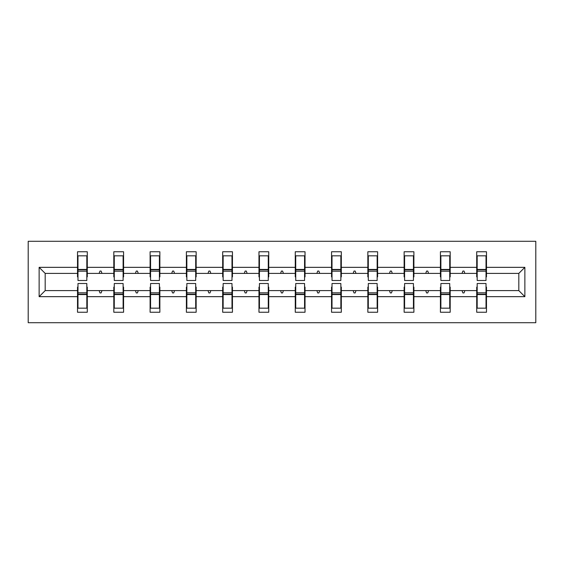 <?xml version="1.0" encoding="UTF-8"?>
<svg xmlns="http://www.w3.org/2000/svg" width="564" height="564" viewBox="0 0 564 564"><rect width="100%" height="100%" fill="white"/><g stroke="black" fill="none" stroke-linecap="round" stroke-linejoin="round"><path stroke-width="0.85" d="M28.2 322.714L535.8 322.714L535.8 241.286L28.2 241.286L28.2 322.714M477.179 287.118L476.714 287.118L476.714 290.608L450.192 290.608L450.192 287.118L449.727 287.118M524.865 296.657L518.817 290.608L518.817 273.392L524.865 267.343L524.865 296.657L486.485 296.657L486.485 312.244L476.714 312.244L476.714 290.608M518.817 273.392L486.485 273.392L486.485 251.756L476.714 251.756L476.714 267.343L450.192 267.343L450.192 276.882L449.727 276.882M477.179 276.882L476.714 276.882L476.714 267.343M440.886 287.118L440.421 287.118L440.421 290.608L413.898 290.608L413.898 287.118L413.433 287.118M476.714 296.657L450.192 296.657L450.192 312.244L440.421 312.244L440.421 290.608M450.192 267.343L450.192 251.756L440.421 251.756L440.421 267.343L413.898 267.343L413.898 276.882L413.433 276.882M440.886 276.882L440.421 276.882L440.421 267.343M404.599 287.118L404.134 287.118L404.134 290.608L377.612 290.608L377.612 287.118L377.147 287.118M440.421 296.657L413.898 296.657L413.898 312.244L404.134 312.244L404.134 290.608M413.898 267.343L413.898 251.756L404.134 251.756L404.134 267.343L377.612 267.343L377.612 276.882L377.147 276.882M404.599 276.882L404.134 276.882L404.134 267.343M368.306 287.118L367.841 287.118L367.841 290.608L341.319 290.608L341.319 287.118L340.853 287.118M404.134 296.657L377.612 296.657L377.612 312.244L367.841 312.244L367.841 290.608M377.612 267.343L377.612 251.756L367.841 251.756L367.841 267.343L341.319 267.343L341.319 276.882L340.853 276.882M368.306 276.882L367.841 276.882L367.841 267.343M332.013 287.118L331.547 287.118L331.547 290.608L305.032 290.608L305.032 287.118L304.567 287.118M367.841 296.657L341.319 296.657L341.319 312.244L331.547 312.244L331.547 290.608M341.319 267.343L341.319 251.756L331.547 251.756L331.547 267.343L305.032 267.343L305.032 276.882L304.567 276.882M332.013 276.882L331.547 276.882L331.547 267.343M295.726 287.118L295.261 287.118L295.261 290.608L268.739 290.608L268.739 287.118L268.274 287.118M331.547 296.657L305.032 296.657L305.032 312.244L295.261 312.244L295.261 290.608M305.032 267.343L305.032 251.756L295.261 251.756L295.261 267.343L268.739 267.343L268.739 276.882L268.274 276.882M295.726 276.882L295.261 276.882L295.261 267.343M259.433 287.118L258.968 287.118L258.968 290.608L232.453 290.608L232.453 287.118L231.987 287.118M295.261 296.657L268.739 296.657L268.739 312.244L258.968 312.244L258.968 290.608M268.739 267.343L268.739 251.756L258.968 251.756L258.968 267.343L232.453 267.343L232.453 276.882L231.987 276.882M259.433 276.882L258.968 276.882L258.968 267.343M223.147 287.118L222.681 287.118L222.681 290.608L196.159 290.608L196.159 287.118L195.694 287.118M258.968 296.657L232.453 296.657L232.453 312.244L222.681 312.244L222.681 290.608M232.453 267.343L232.453 251.756L222.681 251.756L222.681 267.343L196.159 267.343L196.159 276.882L195.694 276.882M223.147 276.882L222.681 276.882L222.681 267.343M186.853 287.118L186.388 287.118L186.388 290.608L159.866 290.608L159.866 287.118L159.4 287.118M222.681 296.657L196.159 296.657L196.159 312.244L186.388 312.244L186.388 290.608M196.159 267.343L196.159 251.756L186.388 251.756L186.388 267.343L159.866 267.343L159.866 276.882L159.4 276.882M186.853 276.882L186.388 276.882L186.388 267.343M150.567 287.118L150.102 287.118L150.102 290.608L123.579 290.608L123.579 287.118L123.114 287.118M186.388 296.657L159.866 296.657L159.866 312.244L150.102 312.244L150.102 290.608M159.866 267.343L159.866 251.756L150.102 251.756L150.102 267.343L123.579 267.343L123.579 276.882L123.114 276.882M150.567 276.882L150.102 276.882L150.102 267.343M114.273 287.118L113.808 287.118L113.808 290.608L87.286 290.608L87.286 312.244L77.515 312.244L77.515 290.608L45.183 290.608L39.135 296.657L39.135 267.343L45.183 273.392L45.183 290.608M150.102 296.657L123.579 296.657L123.579 312.244L113.808 312.244L113.808 290.608M123.579 267.343L123.579 251.756L113.808 251.756L113.808 267.343L87.286 267.343L87.286 251.756L77.515 251.756L77.515 267.343L39.135 267.343M114.273 276.882L113.808 276.882L113.808 267.343M77.98 287.118L77.515 287.118L77.515 290.608M77.98 276.882L77.515 276.882L77.515 267.343M486.02 287.118L486.485 287.118L486.485 296.657M486.485 273.392L486.485 276.882L486.02 276.882M450.192 296.657L450.192 290.608M413.898 296.657L413.898 290.608M377.612 296.657L377.612 290.608M341.319 296.657L341.319 290.608M305.032 296.657L305.032 290.608M268.739 296.657L268.739 290.608M232.453 296.657L232.453 290.608M196.159 296.657L196.159 290.608M159.866 296.657L159.866 290.608M123.579 296.657L123.579 290.608M524.865 267.343L486.485 267.343M113.808 296.657L87.286 296.657M77.515 296.657L39.135 296.657M462.022 273.392L464.877 273.392L464.031 271.065L462.868 271.065L462.022 273.392L450.192 273.392M476.714 273.392L464.877 273.392M462.022 290.608L462.868 292.935L464.031 292.935L464.877 290.608M425.735 273.392L428.591 273.392L427.745 271.065L426.581 271.065L425.735 273.392L413.898 273.392M440.421 273.392L428.591 273.392M425.735 290.608L426.581 292.935L427.745 292.935L428.591 290.608M389.442 273.392L392.297 273.392L391.451 271.065L390.288 271.065L389.442 273.392L377.612 273.392M404.134 273.392L392.297 273.392M389.442 290.608L390.288 292.935L391.451 292.935L392.297 290.608M353.156 273.392L356.011 273.392L355.165 271.065L354.002 271.065L353.156 273.392L341.319 273.392M367.841 273.392L356.011 273.392M353.156 290.608L354.002 292.935L355.165 292.935L356.011 290.608M316.862 273.392L319.717 273.392L318.871 271.065L317.708 271.065L316.862 273.392L305.032 273.392M331.547 273.392L319.717 273.392M316.862 290.608L317.708 292.935L318.871 292.935L319.717 290.608M280.569 273.392L283.431 273.392L282.578 271.065L281.422 271.065L280.569 273.392L268.739 273.392M295.261 273.392L283.431 273.392M280.569 290.608L281.422 292.935L282.578 292.935L283.431 290.608M244.282 273.392L247.138 273.392L246.292 271.065L245.128 271.065L244.282 273.392L232.453 273.392M258.968 273.392L247.138 273.392M244.282 290.608L245.128 292.935L246.292 292.935L247.138 290.608M207.989 273.392L210.844 273.392L209.998 271.065L208.835 271.065L207.989 273.392L196.159 273.392M222.681 273.392L210.844 273.392M207.989 290.608L208.835 292.935L209.998 292.935L210.844 290.608M171.703 273.392L174.558 273.392L173.712 271.065L172.549 271.065L171.703 273.392L159.866 273.392M186.388 273.392L174.558 273.392M171.703 290.608L172.549 292.935L173.712 292.935L174.558 290.608M135.409 273.392L138.265 273.392L137.419 271.065L136.255 271.065L135.409 273.392L123.579 273.392M150.102 273.392L138.265 273.392M135.409 290.608L136.255 292.935L137.419 292.935L138.265 290.608M99.123 273.392L101.978 273.392L101.132 271.065L99.969 271.065L99.123 273.392L87.286 273.392L87.286 267.343M113.808 273.392L101.978 273.392M99.123 290.608L99.969 292.935L101.132 292.935L101.978 290.608M86.821 287.118L87.286 287.118L87.286 290.608M87.286 273.392L87.286 276.882L86.821 276.882M77.515 273.392L45.183 273.392M518.817 290.608L486.485 290.608M77.515 255.83L77.98 255.83L77.515 255.83M77.98 271.185L77.98 255.83L87.286 255.83L86.821 255.83L86.821 280.491L77.98 280.491L77.98 271.185L86.821 271.185M86.821 292.815L86.821 308.17L77.515 308.17L77.98 308.17L77.98 283.509L86.821 283.509L86.821 292.815L77.98 292.815M113.808 255.83L114.273 255.83L113.808 255.83M114.273 271.185L114.273 255.83L123.579 255.83L123.114 255.83L123.114 280.491L114.273 280.491L114.273 271.185L123.114 271.185M123.114 292.815L123.114 308.17L113.808 308.17L114.273 308.17L114.273 283.509L123.114 283.509L123.114 292.815L114.273 292.815M150.102 255.83L150.567 255.83L150.102 255.83M150.567 271.185L150.567 255.83L159.866 255.83L159.4 255.83L159.4 280.491L150.567 280.491L150.567 271.185L159.4 271.185M159.4 292.815L159.4 308.17L150.102 308.17L150.567 308.17L150.567 283.509L159.4 283.509L159.4 292.815L150.567 292.815M186.388 255.83L186.853 255.83L186.388 255.83M186.853 271.185L186.853 255.83L196.159 255.83L195.694 255.83L195.694 280.491L186.853 280.491L186.853 271.185L195.694 271.185M195.694 292.815L195.694 308.17L186.388 308.17L186.853 308.17L186.853 283.509L195.694 283.509L195.694 292.815L186.853 292.815M222.681 255.83L223.147 255.83L222.681 255.83M223.147 271.185L223.147 255.83L232.453 255.83L231.987 255.83L231.987 280.491L223.147 280.491L223.147 271.185L231.987 271.185M231.987 292.815L231.987 308.17L222.681 308.17L223.147 308.17L223.147 283.509L231.987 283.509L231.987 292.815L223.147 292.815M258.968 255.83L259.433 255.83L258.968 255.83M259.433 271.185L259.433 255.83L268.739 255.83L268.274 255.83L268.274 280.491L259.433 280.491L259.433 271.185L268.274 271.185M268.274 292.815L268.274 308.17L258.968 308.17L259.433 308.17L259.433 283.509L268.274 283.509L268.274 292.815L259.433 292.815M295.261 255.83L295.726 255.83L295.261 255.83M295.726 271.185L295.726 255.83L305.032 255.83L304.567 255.83L304.567 280.491L295.726 280.491L295.726 271.185L304.567 271.185M304.567 292.815L304.567 308.17L295.261 308.17L295.726 308.17L295.726 283.509L304.567 283.509L304.567 292.815L295.726 292.815M331.547 255.83L332.013 255.83L331.547 255.83M332.013 271.185L332.013 255.83L341.319 255.83L340.853 255.83L340.853 280.491L332.013 280.491L332.013 271.185L340.853 271.185M340.853 292.815L340.853 308.17L331.547 308.17L332.013 308.17L332.013 283.509L340.853 283.509L340.853 292.815L332.013 292.815M367.841 255.83L368.306 255.83L367.841 255.83M368.306 271.185L368.306 255.83L377.612 255.83L377.147 255.83L377.147 280.491L368.306 280.491L368.306 271.185L377.147 271.185M377.147 292.815L377.147 308.17L367.841 308.17L368.306 308.17L368.306 283.509L377.147 283.509L377.147 292.815L368.306 292.815M404.134 255.83L404.599 255.83L404.134 255.83M404.599 271.185L404.599 255.83L413.898 255.83L413.433 255.83L413.433 280.491L404.599 280.491L404.599 271.185L413.433 271.185M413.433 292.815L413.433 308.17L404.134 308.17L404.599 308.17L404.599 283.509L413.433 283.509L413.433 292.815L404.599 292.815M440.421 255.83L440.886 255.83L440.421 255.83M440.886 271.185L440.886 255.83L450.192 255.83L449.727 255.83L449.727 280.491L440.886 280.491L440.886 271.185L449.727 271.185M449.727 292.815L449.727 308.17L440.421 308.17L440.886 308.17L440.886 283.509L449.727 283.509L449.727 292.815L440.886 292.815M476.714 255.83L477.179 255.83L476.714 255.83M477.179 271.185L477.179 255.83L486.485 255.83L486.02 255.83L486.02 280.491L477.179 280.491L477.179 271.185L486.02 271.185M486.02 292.815L486.02 308.17L476.714 308.17L477.179 308.17L477.179 283.509L486.02 283.509L486.02 292.815L477.179 292.815M77.98 302.353L77.515 302.353M87.286 302.353L86.821 302.353M86.821 294.211L77.98 294.211M86.821 261.647L87.286 261.647M77.515 261.647L77.98 261.647M77.98 269.789L86.821 269.789M123.114 261.647L123.579 261.647M113.808 261.647L114.273 261.647M114.273 269.789L123.114 269.789M159.4 261.647L159.866 261.647M150.102 261.647L150.567 261.647M150.567 269.789L159.4 269.789M114.273 302.353L113.808 302.353M123.579 302.353L123.114 302.353M123.114 294.211L114.273 294.211M150.567 302.353L150.102 302.353M159.866 302.353L159.4 302.353M159.4 294.211L150.567 294.211M195.694 261.647L196.159 261.647M186.388 261.647L186.853 261.647M186.853 269.789L195.694 269.789M231.987 261.647L232.453 261.647M222.681 261.647L223.147 261.647M223.147 269.789L231.987 269.789M186.853 302.353L186.388 302.353M196.159 302.353L195.694 302.353M195.694 294.211L186.853 294.211M223.147 302.353L222.681 302.353M232.453 302.353L231.987 302.353M231.987 294.211L223.147 294.211M268.274 261.647L268.739 261.647M258.968 261.647L259.433 261.647M259.433 269.789L268.274 269.789M259.433 302.353L258.968 302.353M268.739 302.353L268.274 302.353M268.274 294.211L259.433 294.211M304.567 261.647L305.032 261.647M295.261 261.647L295.726 261.647M295.726 269.789L304.567 269.789M295.726 302.353L295.261 302.353M305.032 302.353L304.567 302.353M304.567 294.211L295.726 294.211M340.853 261.647L341.319 261.647M331.547 261.647L332.013 261.647M332.013 269.789L340.853 269.789M332.013 302.353L331.547 302.353M341.319 302.353L340.853 302.353M340.853 294.211L332.013 294.211M377.147 261.647L377.612 261.647M367.841 261.647L368.306 261.647M368.306 269.789L377.147 269.789M368.306 302.353L367.841 302.353M377.612 302.353L377.147 302.353M377.147 294.211L368.306 294.211M413.433 261.647L413.898 261.647M404.134 261.647L404.599 261.647M404.599 269.789L413.433 269.789M404.599 302.353L404.134 302.353M413.898 302.353L413.433 302.353M413.433 294.211L404.599 294.211M449.727 261.647L450.192 261.647M440.421 261.647L440.886 261.647M440.886 269.789L449.727 269.789M440.886 302.353L440.421 302.353M450.192 302.353L449.727 302.353M449.727 294.211L440.886 294.211M486.02 261.647L486.485 261.647M476.714 261.647L477.179 261.647M477.179 269.789L486.02 269.789M477.179 302.353L476.714 302.353M486.485 302.353L486.02 302.353M486.02 294.211L477.179 294.211M86.821 294.563L77.98 294.563M77.98 269.437L86.821 269.437M114.273 269.437L123.114 269.437M150.567 269.437L159.4 269.437M123.114 294.563L114.273 294.563M159.4 294.563L150.567 294.563M186.853 269.437L195.694 269.437M223.147 269.437L231.987 269.437M195.694 294.563L186.853 294.563M231.987 294.563L223.147 294.563M259.433 269.437L268.274 269.437M268.274 294.563L259.433 294.563M295.726 269.437L304.567 269.437M304.567 294.563L295.726 294.563M332.013 269.437L340.853 269.437M340.853 294.563L332.013 294.563M368.306 269.437L377.147 269.437M377.147 294.563L368.306 294.563M404.599 269.437L413.433 269.437M413.433 294.563L404.599 294.563M440.886 269.437L449.727 269.437M449.727 294.563L440.886 294.563M477.179 269.437L486.02 269.437M486.02 294.563L477.179 294.563"/></g></svg>
